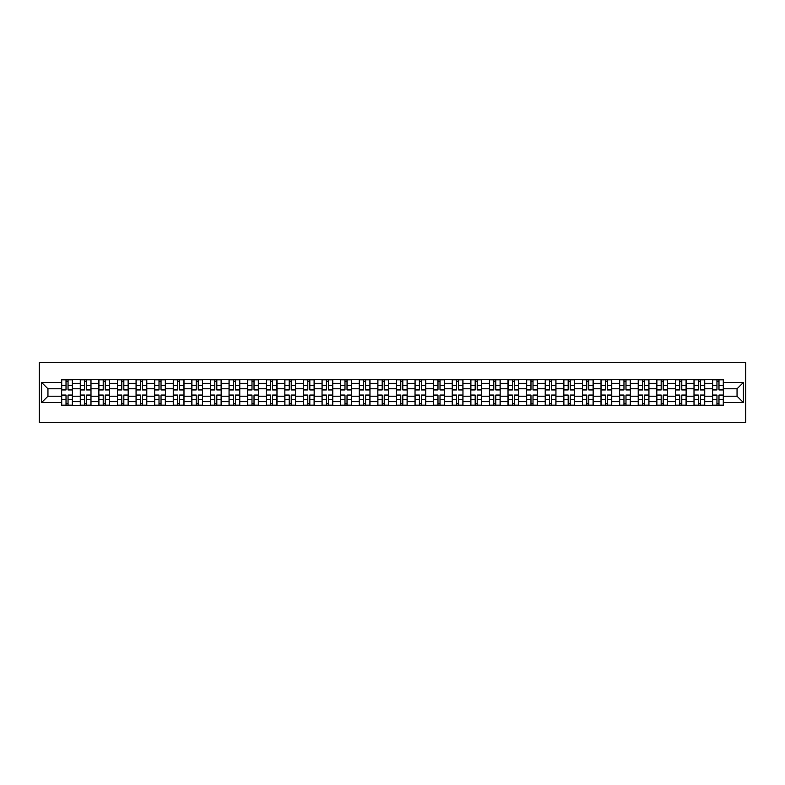 <?xml version="1.0" encoding="UTF-8"?>
<svg xmlns="http://www.w3.org/2000/svg" width="785" height="785" viewBox="0 0 785 785"><rect width="100%" height="100%" fill="white"/><g stroke="black" fill="none" stroke-linecap="round" stroke-linejoin="round"><path stroke-width="1.18" d="M39.25 422.301L745.75 422.301L745.75 362.699L39.25 362.699L39.25 422.301M80.266 405.315L80.266 383.315L72.397 383.315L72.397 405.315M72.397 383.315L72.397 379.685M80.266 383.315L80.266 379.685M90.991 379.685L90.991 405.315M98.861 405.315L98.861 379.685M109.586 379.685L109.586 405.315M117.456 405.315L117.456 379.685M128.19 379.685L128.19 405.315M136.06 405.315L136.06 379.685M146.785 379.685L146.785 405.315M154.655 405.315L154.655 379.685M165.39 379.685L165.39 405.315M173.249 405.315L173.249 379.685M183.984 379.685L183.984 405.315M191.854 405.315L191.854 379.685M202.579 379.685L202.579 405.315M210.449 405.315L210.449 379.685M221.184 379.685L221.184 405.315M229.053 405.315L229.053 379.685M239.778 379.685L239.778 405.315M247.648 405.315L247.648 379.685M258.373 379.685L258.373 405.315M266.243 405.315L266.243 379.685M276.977 379.685L276.977 405.315M284.847 405.315L284.847 379.685M295.572 379.685L295.572 405.315M303.442 405.315L303.442 379.685M314.177 379.685L314.177 405.315M322.036 405.315L322.036 379.685M332.771 379.685L332.771 405.315M340.641 405.315L340.641 379.685M351.366 379.685L351.366 405.315M359.236 405.315L359.236 379.685M369.971 379.685L369.971 405.315M377.84 405.315L377.84 379.685M388.565 379.685L388.565 405.315M396.435 405.315L396.435 379.685M407.16 379.685L407.16 405.315M415.029 405.315L415.029 379.685M425.764 379.685L425.764 405.315M433.634 405.315L433.634 379.685M444.359 379.685L444.359 405.315M452.229 405.315L452.229 379.685M462.964 379.685L462.964 405.315M470.823 405.315L470.823 379.685M481.558 379.685L481.558 405.315M489.428 405.315L489.428 379.685M500.153 379.685L500.153 405.315M508.023 405.315L508.023 379.685M518.757 379.685L518.757 405.315M526.627 405.315L526.627 379.685M537.352 379.685L537.352 405.315M545.222 405.315L545.222 379.685M555.947 379.685L555.947 405.315M563.816 405.315L563.816 379.685M574.551 379.685L574.551 405.315M582.421 405.315L582.421 379.685M593.146 379.685L593.146 405.315M601.016 405.315L601.016 379.685M611.75 379.685L611.75 405.315M619.61 405.315L619.61 379.685M630.345 379.685L630.345 405.315M638.215 405.315L638.215 379.685M648.94 379.685L648.94 405.315M656.809 405.315L656.809 379.685M667.544 379.685L667.544 405.315M675.414 405.315L675.414 379.685M686.139 379.685L686.139 405.315M694.009 405.315L694.009 379.685M704.734 379.685L704.734 405.315M712.603 405.315L712.603 379.685M712.603 396.199L704.734 396.199M694.009 396.199L686.139 396.199M675.414 396.199L667.544 396.199M656.809 396.199L648.94 396.199M638.215 396.199L630.345 396.199M619.61 396.199L611.75 396.199M601.016 396.199L593.146 396.199M582.421 396.199L574.551 396.199M563.816 396.199L555.947 396.199M545.222 396.199L537.352 396.199M526.627 396.199L518.757 396.199M508.023 396.199L500.153 396.199M489.428 396.199L481.558 396.199M470.823 396.199L462.964 396.199M452.229 396.199L444.359 396.199M433.634 396.199L425.764 396.199M415.029 396.199L407.16 396.199M396.435 396.199L388.565 396.199M377.84 396.199L369.971 396.199M359.236 396.199L351.366 396.199M340.641 396.199L332.771 396.199M322.036 396.199L314.177 396.199M303.442 396.199L295.572 396.199M284.847 396.199L276.977 396.199M266.243 396.199L258.373 396.199M247.648 396.199L239.778 396.199M229.053 396.199L221.184 396.199M210.449 396.199L202.579 396.199M191.854 396.199L183.984 396.199M173.249 396.199L165.39 396.199M154.655 396.199L146.785 396.199M136.06 396.199L128.19 396.199M117.456 396.199L109.586 396.199M98.861 396.199L90.991 396.199M80.266 396.199L72.397 396.199M712.603 388.801L704.734 388.801M694.009 388.801L686.139 388.801M675.414 388.801L667.544 388.801M656.809 388.801L648.94 388.801M638.215 388.801L630.345 388.801M619.61 388.801L611.75 388.801M601.016 388.801L593.146 388.801M582.421 388.801L574.551 388.801M563.816 388.801L555.947 388.801M545.222 388.801L537.352 388.801M526.627 388.801L518.757 388.801M508.023 388.801L500.153 388.801M489.428 388.801L481.558 388.801M470.823 388.801L462.964 388.801M452.229 388.801L444.359 388.801M433.634 388.801L425.764 388.801M415.029 388.801L407.16 388.801M396.435 388.801L388.565 388.801M377.84 388.801L369.971 388.801M359.236 388.801L351.366 388.801M340.641 388.801L332.771 388.801M322.036 388.801L314.177 388.801M303.442 388.801L295.572 388.801M284.847 388.801L276.977 388.801M266.243 388.801L258.373 388.801M247.648 388.801L239.778 388.801M229.053 388.801L221.184 388.801M210.449 388.801L202.579 388.801M191.854 388.801L183.984 388.801M173.249 388.801L165.39 388.801M154.655 388.801L146.785 388.801M136.06 388.801L128.19 388.801M117.456 388.801L109.586 388.801M98.861 388.801L90.991 388.801M80.266 388.801L72.397 388.801M47.954 396.199L61.662 396.199L61.662 388.801L47.954 388.801L47.954 396.199L41.634 402.519L41.634 382.481L61.662 382.481L61.662 388.801M723.338 388.801L723.338 396.199L737.046 396.199L737.046 388.801L723.338 388.801L723.338 379.685L61.662 379.685L61.662 382.481M723.338 382.481L743.366 382.481L743.366 402.519L723.338 402.519L723.338 396.199M61.662 396.199L61.662 405.315L723.338 405.315L723.338 402.519M61.662 402.519L41.634 402.519M68.04 403.529L66.019 403.529M66.019 381.471L68.04 381.471M86.644 403.529L84.613 403.529M84.613 381.471L86.644 381.471M105.239 403.529L103.208 403.529M103.208 381.471L105.239 381.471M123.834 403.529L121.812 403.529M121.812 381.471L123.834 381.471M142.438 403.529L140.407 403.529M140.407 381.471L142.438 381.471M161.033 403.529L159.012 403.529M159.012 381.471L161.033 381.471M179.628 403.529L177.606 403.529M177.606 381.471L179.628 381.471M198.232 403.529L196.201 403.529M196.201 381.471L198.232 381.471M216.827 403.529L214.805 403.529M214.805 381.471L216.827 381.471M235.431 403.529L233.4 403.529M233.4 381.471L235.431 381.471M254.026 403.529L251.995 403.529M251.995 381.471L254.026 381.471M272.621 403.529L270.599 403.529M270.599 381.471L272.621 381.471M291.225 403.529L289.194 403.529M289.194 381.471L291.225 381.471M309.82 403.529L307.798 403.529M307.798 381.471L309.82 381.471M328.415 403.529L326.393 403.529M326.393 381.471L328.415 381.471M347.019 403.529L344.988 403.529M344.988 381.471L347.019 381.471M365.614 403.529L363.592 403.529M363.592 381.471L365.614 381.471M384.218 403.529L382.187 403.529M382.187 381.471L384.218 381.471M402.813 403.529L400.782 403.529M400.782 381.471L402.813 381.471M421.408 403.529L419.386 403.529M419.386 381.471L421.408 381.471M440.012 403.529L437.981 403.529M437.981 381.471L440.012 381.471M458.607 403.529L456.585 403.529M456.585 381.471L458.607 381.471M477.201 403.529L475.18 403.529M475.18 381.471L477.201 381.471M495.806 403.529L493.775 403.529M493.775 381.471L495.806 381.471M514.401 403.529L512.379 403.529M512.379 381.471L514.401 381.471M533.005 403.529L530.974 403.529M530.974 381.471L533.005 381.471M551.6 403.529L549.569 403.529M549.569 381.471L551.6 381.471M570.195 403.529L568.173 403.529M568.173 381.471L570.195 381.471M588.799 403.529L586.768 403.529M586.768 381.471L588.799 381.471M607.394 403.529L605.372 403.529M605.372 381.471L607.394 381.471M625.988 403.529L623.967 403.529M623.967 381.471L625.988 381.471M644.593 403.529L642.562 403.529M642.562 381.471L644.593 381.471M663.188 403.529L661.166 403.529M661.166 381.471L663.188 381.471M681.792 403.529L679.761 403.529M679.761 381.471L681.792 381.471M700.387 403.529L698.356 403.529M698.356 381.471L700.387 381.471M718.981 403.529L716.96 403.529M716.96 381.471L718.981 381.471M41.634 382.481L47.954 388.801M737.046 396.199L743.366 402.519M737.046 388.801L743.366 382.481M68.04 389.939L68.04 379.803L72.338 379.803L72.338 389.939L68.04 389.939M66.019 381.353L68.04 381.353M66.019 379.803L61.721 379.803L61.721 389.939L66.019 389.939L66.019 379.803L68.04 379.803M66.019 395.061L66.019 405.197L61.721 405.197L61.721 395.061L66.019 395.061M68.04 403.647L66.019 403.647M68.04 405.197L72.338 405.197L72.338 395.061L68.04 395.061L68.04 405.197L66.019 405.197M86.644 389.939L86.644 379.803L90.932 379.803L90.932 389.939L86.644 389.939M84.613 381.353L86.644 381.353M84.613 379.803L80.325 379.803L80.325 389.939L84.613 389.939L84.613 379.803L86.644 379.803M105.239 389.939L105.239 379.803L109.527 379.803L109.527 389.939L105.239 389.939M103.208 381.353L105.239 381.353M103.208 379.803L98.92 379.803L98.92 389.939L103.208 389.939L103.208 379.803L105.239 379.803M84.613 395.061L84.613 405.197L80.325 405.197L80.325 395.061L84.613 395.061M86.644 403.647L84.613 403.647M86.644 405.197L90.932 405.197L90.932 395.061L86.644 395.061L86.644 405.197L84.613 405.197M103.208 395.061L103.208 405.197L98.92 405.197L98.92 395.061L103.208 395.061M105.239 403.647L103.208 403.647M105.239 405.197L109.527 405.197L109.527 395.061L105.239 395.061L105.239 405.197L103.208 405.197M123.834 389.939L123.834 379.803L128.132 379.803L128.132 389.939L123.834 389.939M121.812 381.353L123.834 381.353M121.812 379.803L117.514 379.803L117.514 389.939L121.812 389.939L121.812 379.803L123.834 379.803M142.438 389.939L142.438 379.803L146.726 379.803L146.726 389.939L142.438 389.939M140.407 381.353L142.438 381.353M140.407 379.803L136.119 379.803L136.119 389.939L140.407 389.939L140.407 379.803L142.438 379.803M161.033 389.939L161.033 379.803L165.321 379.803L165.321 389.939L161.033 389.939M159.012 381.353L161.033 381.353M159.012 379.803L154.714 379.803L154.714 389.939L159.012 389.939L159.012 379.803L161.033 379.803M121.812 395.061L121.812 405.197L117.514 405.197L117.514 395.061L121.812 395.061M123.834 403.647L121.812 403.647M123.834 405.197L128.132 405.197L128.132 395.061L123.834 395.061L123.834 405.197L121.812 405.197M140.407 395.061L140.407 405.197L136.119 405.197L136.119 395.061L140.407 395.061M142.438 403.647L140.407 403.647M142.438 405.197L146.726 405.197L146.726 395.061L142.438 395.061L142.438 405.197L140.407 405.197M159.012 395.061L159.012 405.197L154.714 405.197L154.714 395.061L159.012 395.061M161.033 403.647L159.012 403.647M161.033 405.197L165.321 405.197L165.321 395.061L161.033 395.061L161.033 405.197L159.012 405.197M179.628 389.939L179.628 379.803L183.925 379.803L183.925 389.939L179.628 389.939M177.606 381.353L179.628 381.353M177.606 379.803L173.318 379.803L173.318 389.939L177.606 389.939L177.606 379.803L179.628 379.803M177.606 395.061L177.606 405.197L173.318 405.197L173.318 395.061L177.606 395.061M179.628 403.647L177.606 403.647M179.628 405.197L183.925 405.197L183.925 395.061L179.628 395.061L179.628 405.197L177.606 405.197M198.232 389.939L198.232 379.803L202.52 379.803L202.52 389.939L198.232 389.939M196.201 381.353L198.232 381.353M196.201 379.803L191.913 379.803L191.913 389.939L196.201 389.939L196.201 379.803L198.232 379.803M196.201 395.061L196.201 405.197L191.913 405.197L191.913 395.061L196.201 395.061M198.232 403.647L196.201 403.647M198.232 405.197L202.52 405.197L202.52 395.061L198.232 395.061L198.232 405.197L196.201 405.197M216.827 389.939L216.827 379.803L221.125 379.803L221.125 389.939L216.827 389.939M214.805 381.353L216.827 381.353M214.805 379.803L210.508 379.803L210.508 389.939L214.805 389.939L214.805 379.803L216.827 379.803M214.805 395.061L214.805 405.197L210.508 405.197L210.508 395.061L214.805 395.061M216.827 403.647L214.805 403.647M216.827 405.197L221.125 405.197L221.125 395.061L216.827 395.061L216.827 405.197L214.805 405.197M235.431 389.939L235.431 379.803L239.719 379.803L239.719 389.939L235.431 389.939M233.4 381.353L235.431 381.353M233.4 379.803L229.112 379.803L229.112 389.939L233.4 389.939L233.4 379.803L235.431 379.803M233.4 395.061L233.4 405.197L229.112 405.197L229.112 395.061L233.4 395.061M235.431 403.647L233.4 403.647M235.431 405.197L239.719 405.197L239.719 395.061L235.431 395.061L235.431 405.197L233.4 405.197M254.026 389.939L254.026 379.803L258.314 379.803L258.314 389.939L254.026 389.939M251.995 381.353L254.026 381.353M251.995 379.803L247.707 379.803L247.707 389.939L251.995 389.939L251.995 379.803L254.026 379.803M272.621 389.939L272.621 379.803L276.919 379.803L276.919 389.939L272.621 389.939M270.599 381.353L272.621 381.353M270.599 379.803L266.301 379.803L266.301 389.939L270.599 389.939L270.599 379.803L272.621 379.803M291.225 389.939L291.225 379.803L295.513 379.803L295.513 389.939L291.225 389.939M289.194 381.353L291.225 381.353M289.194 379.803L284.906 379.803L284.906 389.939L289.194 389.939L289.194 379.803L291.225 379.803M309.82 389.939L309.82 379.803L314.108 379.803L314.108 389.939L309.82 389.939M307.798 381.353L309.82 381.353M307.798 379.803L303.501 379.803L303.501 389.939L307.798 389.939L307.798 379.803L309.82 379.803M328.415 389.939L328.415 379.803L332.712 379.803L332.712 389.939L328.415 389.939M326.393 381.353L328.415 381.353M326.393 379.803L322.105 379.803L322.105 389.939L326.393 389.939L326.393 379.803L328.415 379.803M347.019 389.939L347.019 379.803L351.307 379.803L351.307 389.939L347.019 389.939M344.988 381.353L347.019 381.353M344.988 379.803L340.7 379.803L340.7 389.939L344.988 389.939L344.988 379.803L347.019 379.803M251.995 395.061L251.995 405.197L247.707 405.197L247.707 395.061L251.995 395.061M254.026 403.647L251.995 403.647M254.026 405.197L258.314 405.197L258.314 395.061L254.026 395.061L254.026 405.197L251.995 405.197M270.599 395.061L270.599 405.197L266.301 405.197L266.301 395.061L270.599 395.061M272.621 403.647L270.599 403.647M272.621 405.197L276.919 405.197L276.919 395.061L272.621 395.061L272.621 405.197L270.599 405.197M289.194 395.061L289.194 405.197L284.906 405.197L284.906 395.061L289.194 395.061M291.225 403.647L289.194 403.647M291.225 405.197L295.513 405.197L295.513 395.061L291.225 395.061L291.225 405.197L289.194 405.197M307.798 395.061L307.798 405.197L303.501 405.197L303.501 395.061L307.798 395.061M309.82 403.647L307.798 403.647M309.82 405.197L314.108 405.197L314.108 395.061L309.82 395.061L309.82 405.197L307.798 405.197M326.393 395.061L326.393 405.197L322.105 405.197L322.105 395.061L326.393 395.061M328.415 403.647L326.393 403.647M328.415 405.197L332.712 405.197L332.712 395.061L328.415 395.061L328.415 405.197L326.393 405.197M344.988 395.061L344.988 405.197L340.7 405.197L340.7 395.061L344.988 395.061M347.019 403.647L344.988 403.647M347.019 405.197L351.307 405.197L351.307 395.061L347.019 395.061L347.019 405.197L344.988 405.197M365.614 389.939L365.614 379.803L369.912 379.803L369.912 389.939L365.614 389.939M363.592 381.353L365.614 381.353M363.592 379.803L359.295 379.803L359.295 389.939L363.592 389.939L363.592 379.803L365.614 379.803M363.592 395.061L363.592 405.197L359.295 405.197L359.295 395.061L363.592 395.061M365.614 403.647L363.592 403.647M365.614 405.197L369.912 405.197L369.912 395.061L365.614 395.061L365.614 405.197L363.592 405.197M384.218 389.939L384.218 379.803L388.506 379.803L388.506 389.939L384.218 389.939M382.187 381.353L384.218 381.353M382.187 379.803L377.899 379.803L377.899 389.939L382.187 389.939L382.187 379.803L384.218 379.803M382.187 395.061L382.187 405.197L377.899 405.197L377.899 395.061L382.187 395.061M384.218 403.647L382.187 403.647M384.218 405.197L388.506 405.197L388.506 395.061L384.218 395.061L384.218 405.197L382.187 405.197M402.813 389.939L402.813 379.803L407.101 379.803L407.101 389.939L402.813 389.939M400.782 381.353L402.813 381.353M400.782 379.803L396.494 379.803L396.494 389.939L400.782 389.939L400.782 379.803L402.813 379.803M400.782 395.061L400.782 405.197L396.494 405.197L396.494 395.061L400.782 395.061M402.813 403.647L400.782 403.647M402.813 405.197L407.101 405.197L407.101 395.061L402.813 395.061L402.813 405.197L400.782 405.197M421.408 389.939L421.408 379.803L425.705 379.803L425.705 389.939L421.408 389.939M419.386 381.353L421.408 381.353M419.386 379.803L415.088 379.803L415.088 389.939L419.386 389.939L419.386 379.803L421.408 379.803M419.386 395.061L419.386 405.197L415.088 405.197L415.088 395.061L419.386 395.061M421.408 403.647L419.386 403.647M421.408 405.197L425.705 405.197L425.705 395.061L421.408 395.061L421.408 405.197L419.386 405.197M440.012 389.939L440.012 379.803L444.3 379.803L444.3 389.939L440.012 389.939M437.981 381.353L440.012 381.353M440.012 379.803L433.693 379.803L433.693 389.939L437.981 389.939L437.981 379.803L436.254 379.803M437.981 395.061L437.981 405.197L433.693 405.197L433.693 395.061L437.981 395.061M440.012 403.647L437.981 403.647M440.012 405.197L444.3 405.197L444.3 395.061L440.012 395.061L440.012 405.197L437.981 405.197M458.607 389.939L458.607 379.803L462.895 379.803L462.895 389.939L458.607 389.939M456.585 381.353L458.607 381.353M456.585 379.803L452.288 379.803L452.288 389.939L456.585 389.939L456.585 379.803L458.607 379.803M456.585 395.061L456.585 405.197L452.288 405.197L452.288 395.061L456.585 395.061M458.607 403.647L456.585 403.647M458.607 405.197L462.895 405.197L462.895 395.061L458.607 395.061L458.607 405.197L456.585 405.197M477.201 389.939L477.201 379.803L481.499 379.803L481.499 389.939L477.201 389.939M475.18 381.353L477.201 381.353M475.18 379.803L470.892 379.803L470.892 389.939L475.18 389.939L475.18 379.803L477.201 379.803M475.18 395.061L475.18 405.197L470.892 405.197L470.892 395.061L475.18 395.061M477.201 403.647L475.18 403.647M477.201 405.197L481.499 405.197L481.499 395.061L477.201 395.061L477.201 405.197L475.18 405.197M495.806 389.939L495.806 379.803L500.094 379.803L500.094 389.939L495.806 389.939M493.775 381.353L495.806 381.353M493.775 379.803L489.487 379.803L489.487 389.939L493.775 389.939L493.775 379.803L495.806 379.803M493.775 395.061L493.775 405.197L489.487 405.197L489.487 395.061L493.775 395.061M495.806 403.647L493.775 403.647M495.806 405.197L500.094 405.197L500.094 395.061L495.806 395.061L495.806 405.197L493.775 405.197M514.401 389.939L514.401 379.803L518.699 379.803L518.699 389.939L514.401 389.939M512.379 381.353L514.401 381.353M512.379 379.803L508.081 379.803L508.081 389.939L512.379 389.939L512.379 379.803L514.401 379.803M512.379 395.061L512.379 405.197L508.081 405.197L508.081 395.061L512.379 395.061M514.401 403.647L512.379 403.647M514.401 405.197L518.699 405.197L518.699 395.061L514.401 395.061L514.401 405.197L512.379 405.197M533.005 389.939L533.005 379.803L537.293 379.803L537.293 389.939L533.005 389.939M530.974 381.353L533.005 381.353M530.974 379.803L526.686 379.803L526.686 389.939L530.974 389.939L530.974 379.803L533.005 379.803M530.974 395.061L530.974 405.197L526.686 405.197L526.686 395.061L530.974 395.061M533.005 403.647L530.974 403.647M533.005 405.197L537.293 405.197L537.293 395.061L533.005 395.061L533.005 405.197L530.974 405.197M551.6 389.939L551.6 379.803L555.888 379.803L555.888 389.939L551.6 389.939M549.569 381.353L551.6 381.353M549.569 379.803L545.281 379.803L545.281 389.939L549.569 389.939L549.569 379.803L551.6 379.803M549.569 395.061L549.569 405.197L545.281 405.197L545.281 395.061L549.569 395.061M551.6 403.647L549.569 403.647M551.6 405.197L555.888 405.197L555.888 395.061L551.6 395.061L551.6 405.197L549.569 405.197M570.195 389.939L570.195 379.803L574.492 379.803L574.492 389.939L570.195 389.939M568.173 381.353L570.195 381.353M568.173 379.803L563.875 379.803L563.875 389.939L568.173 389.939L568.173 379.803L570.195 379.803M568.173 395.061L568.173 405.197L563.875 405.197L563.875 395.061L568.173 395.061M570.195 403.647L568.173 403.647M570.195 405.197L574.492 405.197L574.492 395.061L570.195 395.061L570.195 405.197L568.173 405.197M588.799 389.939L588.799 379.803L593.087 379.803L593.087 389.939L588.799 389.939M586.768 381.353L588.799 381.353M588.799 379.803L582.48 379.803L582.48 389.939L586.768 389.939L586.768 379.803L585.041 379.803M586.768 395.061L586.768 405.197L582.48 405.197L582.48 395.061L586.768 395.061M588.799 403.647L586.768 403.647M588.799 405.197L593.087 405.197L593.087 395.061L588.799 395.061L588.799 405.197L586.768 405.197M607.394 389.939L607.394 379.803L611.682 379.803L611.682 389.939L607.394 389.939M605.372 381.353L607.394 381.353M605.372 379.803L601.074 379.803L601.074 389.939L605.372 389.939L605.372 379.803L607.394 379.803M605.372 395.061L605.372 405.197L601.074 405.197L601.074 395.061L605.372 395.061M607.394 403.647L605.372 403.647M607.394 405.197L611.682 405.197L611.682 395.061L607.394 395.061L607.394 405.197L605.372 405.197M625.988 389.939L625.988 379.803L630.286 379.803L630.286 389.939L625.988 389.939M623.967 381.353L625.988 381.353M623.967 379.803L619.679 379.803L619.679 389.939L623.967 389.939L623.967 379.803L625.988 379.803M623.967 395.061L623.967 405.197L619.679 405.197L619.679 395.061L623.967 395.061M625.988 403.647L623.967 403.647M625.988 405.197L630.286 405.197L630.286 395.061L625.988 395.061L625.988 405.197L623.967 405.197M644.593 389.939L644.593 379.803L648.881 379.803L648.881 389.939L644.593 389.939M642.562 381.353L644.593 381.353M642.562 379.803L638.274 379.803L638.274 389.939L642.562 389.939L642.562 379.803L644.593 379.803M642.562 395.061L642.562 405.197L638.274 405.197L638.274 395.061L642.562 395.061M644.593 403.647L642.562 403.647M644.593 405.197L648.881 405.197L648.881 395.061L644.593 395.061L644.593 405.197L642.562 405.197M663.188 389.939L663.188 379.803L667.486 379.803L667.486 389.939L663.188 389.939M661.166 381.353L663.188 381.353M661.166 379.803L656.868 379.803L656.868 389.939L661.166 389.939L661.166 379.803L663.188 379.803M661.166 395.061L661.166 405.197L656.868 405.197L656.868 395.061L661.166 395.061M663.188 403.647L661.166 403.647M663.188 405.197L667.486 405.197L667.486 395.061L663.188 395.061L663.188 405.197L661.166 405.197M681.792 389.939L681.792 379.803L686.08 379.803L686.08 389.939L681.792 389.939M679.761 381.353L681.792 381.353M679.761 379.803L675.473 379.803L675.473 389.939L679.761 389.939L679.761 379.803L681.792 379.803M679.761 395.061L679.761 405.197L675.473 405.197L675.473 395.061L679.761 395.061M681.792 403.647L679.761 403.647M681.792 405.197L686.08 405.197L686.08 395.061L681.792 395.061L681.792 405.197L679.761 405.197M700.387 389.939L700.387 379.803L704.675 379.803L704.675 389.939L700.387 389.939M698.356 381.353L700.387 381.353M698.356 379.803L694.068 379.803L694.068 389.939L698.356 389.939L698.356 379.803L700.387 379.803M698.356 395.061L698.356 405.197L694.068 405.197L694.068 395.061L698.356 395.061M700.387 403.647L698.356 403.647M700.387 405.197L704.675 405.197L704.675 395.061L700.387 395.061L700.387 405.197L698.356 405.197M718.981 389.939L718.981 379.803L723.279 379.803L723.279 389.939L718.981 389.939M716.96 381.353L718.981 381.353M716.96 379.803L712.662 379.803L712.662 389.939L716.96 389.939L716.96 379.803L718.981 379.803M716.96 395.061L716.96 405.197L712.662 405.197L712.662 395.061L716.96 395.061M718.981 403.647L716.96 403.647M718.981 405.197L723.279 405.197L723.279 395.061L718.981 395.061L718.981 405.197L716.96 405.197M694.009 383.315L686.139 383.315M675.414 383.315L667.544 383.315M656.809 383.315L648.94 383.315M638.215 383.315L630.345 383.315M619.61 383.315L611.75 383.315M601.016 383.315L593.146 383.315M582.421 383.315L574.551 383.315M563.816 383.315L555.947 383.315M545.222 383.315L537.352 383.315M526.627 383.315L518.757 383.315M508.023 383.315L500.153 383.315M489.428 383.315L481.558 383.315M470.823 383.315L462.964 383.315M452.229 383.315L444.359 383.315M433.634 383.315L425.764 383.315M415.029 383.315L407.16 383.315M396.435 383.315L388.565 383.315M377.84 383.315L369.971 383.315M359.236 383.315L351.366 383.315M340.641 383.315L332.771 383.315M322.036 383.315L314.177 383.315M303.442 383.315L295.572 383.315M284.847 383.315L276.977 383.315M266.243 383.315L258.373 383.315M247.648 383.315L239.778 383.315M229.053 383.315L221.184 383.315M210.449 383.315L202.579 383.315M191.854 383.315L183.984 383.315M173.249 383.315L165.39 383.315M154.655 383.315L146.785 383.315M136.06 383.315L128.19 383.315M117.456 383.315L109.586 383.315M98.861 383.315L90.991 383.315M712.603 383.315L704.734 383.315M694.009 401.685L686.139 401.685M675.414 401.685L667.544 401.685M656.809 401.685L648.94 401.685M638.215 401.685L630.345 401.685M619.61 401.685L611.75 401.685M601.016 401.685L593.146 401.685M582.421 401.685L574.551 401.685M563.816 401.685L555.947 401.685M545.222 401.685L537.352 401.685M526.627 401.685L518.757 401.685M508.023 401.685L500.153 401.685M489.428 401.685L481.558 401.685M470.823 401.685L462.964 401.685M452.229 401.685L444.359 401.685M433.634 401.685L425.764 401.685M415.029 401.685L407.16 401.685M396.435 401.685L388.565 401.685M377.84 401.685L369.971 401.685M359.236 401.685L351.366 401.685M340.641 401.685L332.771 401.685M322.036 401.685L314.177 401.685M303.442 401.685L295.572 401.685M284.847 401.685L276.977 401.685M266.243 401.685L258.373 401.685M247.648 401.685L239.778 401.685M229.053 401.685L221.184 401.685M210.449 401.685L202.579 401.685M191.854 401.685L183.984 401.685M173.249 401.685L165.39 401.685M154.655 401.685L146.785 401.685M136.06 401.685L128.19 401.685M117.456 401.685L109.586 401.685M98.861 401.685L90.991 401.685M80.266 401.685L72.397 401.685M712.603 401.685L704.734 401.685M68.04 389.684L72.338 389.684M68.04 385.661L72.338 385.661M61.721 389.684L66.019 389.684M61.721 385.661L66.019 385.661M66.019 395.316L61.721 395.316M66.019 399.339L61.721 399.339M72.338 395.316L68.04 395.316M72.338 399.339L68.04 399.339M86.644 389.684L90.932 389.684M86.644 385.661L90.932 385.661M80.325 389.684L84.613 389.684M80.325 385.661L84.613 385.661M105.239 389.684L109.527 389.684M105.239 385.661L109.527 385.661M98.92 389.684L103.208 389.684M98.92 385.661L103.208 385.661M84.613 395.316L80.325 395.316M84.613 399.339L80.325 399.339M90.932 395.316L86.644 395.316M90.932 399.339L86.644 399.339M103.208 395.316L98.92 395.316M103.208 399.339L98.92 399.339M109.527 395.316L105.239 395.316M109.527 399.339L105.239 399.339M123.834 389.684L128.132 389.684M123.834 385.661L128.132 385.661M117.514 389.684L121.812 389.684M117.514 385.661L121.812 385.661M142.438 389.684L146.726 389.684M142.438 385.661L146.726 385.661M136.119 389.684L140.407 389.684M136.119 385.661L140.407 385.661M161.033 389.684L165.321 389.684M161.033 385.661L165.321 385.661M154.714 389.684L159.012 389.684M154.714 385.661L159.012 385.661M121.812 395.316L117.514 395.316M121.812 399.339L117.514 399.339M128.132 395.316L123.834 395.316M128.132 399.339L123.834 399.339M140.407 395.316L136.119 395.316M140.407 399.339L136.119 399.339M146.726 395.316L142.438 395.316M146.726 399.339L142.438 399.339M159.012 395.316L154.714 395.316M159.012 399.339L154.714 399.339M165.321 395.316L161.033 395.316M165.321 399.339L161.033 399.339M179.628 389.684L183.925 389.684M179.628 385.661L183.925 385.661M173.318 389.684L177.606 389.684M173.318 385.661L177.606 385.661M177.606 395.316L173.318 395.316M177.606 399.339L173.318 399.339M183.925 395.316L179.628 395.316M183.925 399.339L179.628 399.339M198.232 389.684L202.52 389.684M198.232 385.661L202.52 385.661M191.913 389.684L196.201 389.684M191.913 385.661L196.201 385.661M196.201 395.316L191.913 395.316M196.201 399.339L191.913 399.339M202.52 395.316L198.232 395.316M202.52 399.339L198.232 399.339M216.827 389.684L221.125 389.684M216.827 385.661L221.125 385.661M210.508 389.684L214.805 389.684M210.508 385.661L214.805 385.661M214.805 395.316L210.508 395.316M214.805 399.339L210.508 399.339M221.125 395.316L216.827 395.316M221.125 399.339L216.827 399.339M235.431 389.684L239.719 389.684M235.431 385.661L239.719 385.661M229.112 389.684L233.4 389.684M229.112 385.661L233.4 385.661M233.4 395.316L229.112 395.316M233.4 399.339L229.112 399.339M239.719 395.316L235.431 395.316M239.719 399.339L235.431 399.339M254.026 389.684L258.314 389.684M254.026 385.661L258.314 385.661M247.707 389.684L251.995 389.684M247.707 385.661L251.995 385.661M272.621 389.684L276.919 389.684M272.621 385.661L276.919 385.661M266.301 389.684L270.599 389.684M266.301 385.661L270.599 385.661M291.225 389.684L295.513 389.684M291.225 385.661L295.513 385.661M284.906 389.684L289.194 389.684M284.906 385.661L289.194 385.661M309.82 389.684L314.108 389.684M309.82 385.661L314.108 385.661M303.501 389.684L307.798 389.684M303.501 385.661L307.798 385.661M328.415 389.684L332.712 389.684M328.415 385.661L332.712 385.661M322.105 389.684L326.393 389.684M322.105 385.661L326.393 385.661M347.019 389.684L351.307 389.684M347.019 385.661L351.307 385.661M340.7 389.684L344.988 389.684M340.7 385.661L344.988 385.661M251.995 395.316L247.707 395.316M251.995 399.339L247.707 399.339M258.314 395.316L254.026 395.316M258.314 399.339L254.026 399.339M270.599 395.316L266.301 395.316M270.599 399.339L266.301 399.339M276.919 395.316L272.621 395.316M276.919 399.339L272.621 399.339M289.194 395.316L284.906 395.316M289.194 399.339L284.906 399.339M295.513 395.316L291.225 395.316M295.513 399.339L291.225 399.339M307.798 395.316L303.501 395.316M307.798 399.339L303.501 399.339M314.108 395.316L309.82 395.316M314.108 399.339L309.82 399.339M326.393 395.316L322.105 395.316M326.393 399.339L322.105 399.339M332.712 395.316L328.415 395.316M332.712 399.339L328.415 399.339M344.988 395.316L340.7 395.316M344.988 399.339L340.7 399.339M351.307 395.316L347.019 395.316M351.307 399.339L347.019 399.339M365.614 389.684L369.912 389.684M365.614 385.661L369.912 385.661M359.295 389.684L363.592 389.684M359.295 385.661L363.592 385.661M363.592 395.316L359.295 395.316M363.592 399.339L359.295 399.339M369.912 395.316L365.614 395.316M369.912 399.339L365.614 399.339M384.218 389.684L388.506 389.684M384.218 385.661L388.506 385.661M377.899 389.684L382.187 389.684M377.899 385.661L382.187 385.661M382.187 395.316L377.899 395.316M382.187 399.339L377.899 399.339M388.506 395.316L384.218 395.316M388.506 399.339L384.218 399.339M402.813 389.684L407.101 389.684M402.813 385.661L407.101 385.661M396.494 389.684L400.782 389.684M396.494 385.661L400.782 385.661M400.782 395.316L396.494 395.316M400.782 399.339L396.494 399.339M407.101 395.316L402.813 395.316M407.101 399.339L402.813 399.339M421.408 389.684L425.705 389.684M421.408 385.661L425.705 385.661M415.088 389.684L419.386 389.684M415.088 385.661L419.386 385.661M419.386 395.316L415.088 395.316M419.386 399.339L415.088 399.339M425.705 395.316L421.408 395.316M425.705 399.339L421.408 399.339M440.012 389.684L444.3 389.684M440.012 385.661L444.3 385.661M433.693 389.684L437.981 389.684M433.693 385.661L437.981 385.661M437.981 395.316L433.693 395.316M437.981 399.339L433.693 399.339M444.3 395.316L440.012 395.316M444.3 399.339L440.012 399.339M458.607 389.684L462.895 389.684M458.607 385.661L462.895 385.661M452.288 389.684L456.585 389.684M452.288 385.661L456.585 385.661M456.585 395.316L452.288 395.316M456.585 399.339L452.288 399.339M462.895 395.316L458.607 395.316M462.895 399.339L458.607 399.339M477.201 389.684L481.499 389.684M477.201 385.661L481.499 385.661M470.892 389.684L475.18 389.684M470.892 385.661L475.18 385.661M475.18 395.316L470.892 395.316M475.18 399.339L470.892 399.339M481.499 395.316L477.201 395.316M481.499 399.339L477.201 399.339M495.806 389.684L500.094 389.684M495.806 385.661L500.094 385.661M489.487 389.684L493.775 389.684M489.487 385.661L493.775 385.661M493.775 395.316L489.487 395.316M493.775 399.339L489.487 399.339M500.094 395.316L495.806 395.316M500.094 399.339L495.806 399.339M514.401 389.684L518.699 389.684M514.401 385.661L518.699 385.661M508.081 389.684L512.379 389.684M508.081 385.661L512.379 385.661M512.379 395.316L508.081 395.316M512.379 399.339L508.081 399.339M518.699 395.316L514.401 395.316M518.699 399.339L514.401 399.339M533.005 389.684L537.293 389.684M533.005 385.661L537.293 385.661M526.686 389.684L530.974 389.684M526.686 385.661L530.974 385.661M530.974 395.316L526.686 395.316M530.974 399.339L526.686 399.339M537.293 395.316L533.005 395.316M537.293 399.339L533.005 399.339M551.6 389.684L555.888 389.684M551.6 385.661L555.888 385.661M545.281 389.684L549.569 389.684M545.281 385.661L549.569 385.661M549.569 395.316L545.281 395.316M549.569 399.339L545.281 399.339M555.888 395.316L551.6 395.316M555.888 399.339L551.6 399.339M570.195 389.684L574.492 389.684M570.195 385.661L574.492 385.661M563.875 389.684L568.173 389.684M563.875 385.661L568.173 385.661M568.173 395.316L563.875 395.316M568.173 399.339L563.875 399.339M574.492 395.316L570.195 395.316M574.492 399.339L570.195 399.339M588.799 389.684L593.087 389.684M588.799 385.661L593.087 385.661M582.48 389.684L586.768 389.684M582.48 385.661L586.768 385.661M586.768 395.316L582.48 395.316M586.768 399.339L582.48 399.339M593.087 395.316L588.799 395.316M593.087 399.339L588.799 399.339M607.394 389.684L611.682 389.684M607.394 385.661L611.682 385.661M601.074 389.684L605.372 389.684M601.074 385.661L605.372 385.661M605.372 395.316L601.074 395.316M605.372 399.339L601.074 399.339M611.682 395.316L607.394 395.316M611.682 399.339L607.394 399.339M625.988 389.684L630.286 389.684M625.988 385.661L630.286 385.661M619.679 389.684L623.967 389.684M619.679 385.661L623.967 385.661M623.967 395.316L619.679 395.316M623.967 399.339L619.679 399.339M630.286 395.316L625.988 395.316M630.286 399.339L625.988 399.339M644.593 389.684L648.881 389.684M644.593 385.661L648.881 385.661M638.274 389.684L642.562 389.684M638.274 385.661L642.562 385.661M642.562 395.316L638.274 395.316M642.562 399.339L638.274 399.339M648.881 395.316L644.593 395.316M648.881 399.339L644.593 399.339M663.188 389.684L667.486 389.684M663.188 385.661L667.486 385.661M656.868 389.684L661.166 389.684M656.868 385.661L661.166 385.661M661.166 395.316L656.868 395.316M661.166 399.339L656.868 399.339M667.486 395.316L663.188 395.316M667.486 399.339L663.188 399.339M681.792 389.684L686.08 389.684M681.792 385.661L686.08 385.661M675.473 389.684L679.761 389.684M675.473 385.661L679.761 385.661M679.761 395.316L675.473 395.316M679.761 399.339L675.473 399.339M686.08 395.316L681.792 395.316M686.08 399.339L681.792 399.339M700.387 389.684L704.675 389.684M700.387 385.661L704.675 385.661M694.068 389.684L698.356 389.684M694.068 385.661L698.356 385.661M698.356 395.316L694.068 395.316M698.356 399.339L694.068 399.339M704.675 395.316L700.387 395.316M704.675 399.339L700.387 399.339M718.981 389.684L723.279 389.684M718.981 385.661L723.279 385.661M712.662 389.684L716.96 389.684M712.662 385.661L716.96 385.661M716.96 395.316L712.662 395.316M716.96 399.339L712.662 399.339M723.279 395.316L718.981 395.316M723.279 399.339L718.981 399.339"/></g></svg>
